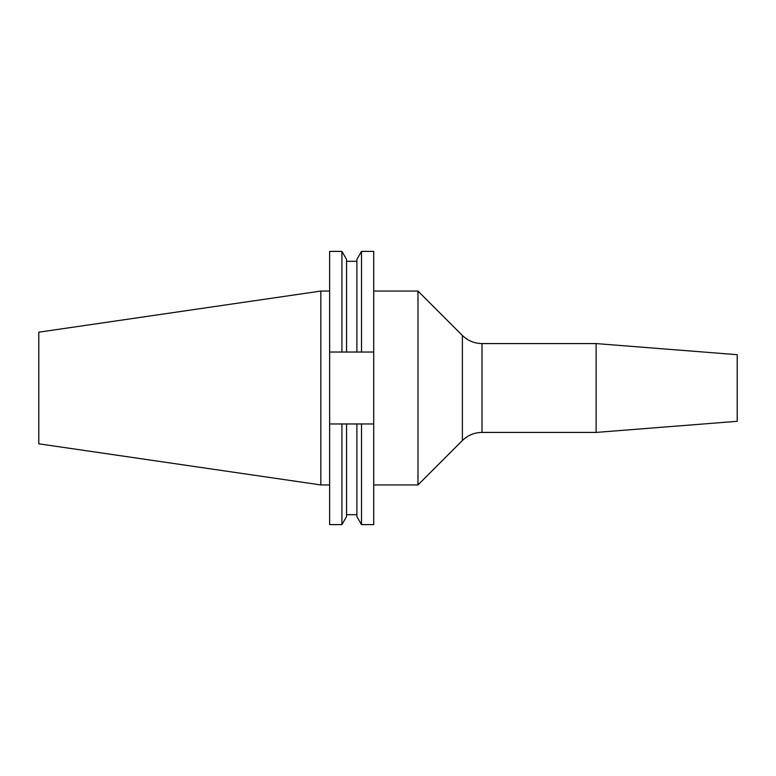 <?xml version="1.0" encoding="UTF-8"?>
<svg xmlns="http://www.w3.org/2000/svg" width="776" height="776" viewBox="0 0 776 776"><rect width="100%" height="100%" fill="white"/><g stroke="black" fill="none" stroke-linecap="round" stroke-linejoin="round"><path stroke-width="1.16" d="M417.983 484.942L462.38 440.545L462.38 335.455L417.983 291.058L417.983 484.942L373.702 484.942M596.123 388L596.123 432.416L482.012 432.416L482.012 343.584L596.123 343.584L596.123 388M596.123 343.584L737.2 354.69L737.2 421.31L596.123 432.416M320.827 484.942L320.827 291.058L38.8 332.186L38.8 443.814L320.827 484.942L329.635 484.942M356.873 352.042L356.873 259.417L361.509 251.395L373.702 251.395L373.702 352.042L329.635 352.042L329.635 423.958L373.702 423.958L373.702 352.042M373.702 423.958L373.702 524.605L361.509 524.605L361.509 423.958M361.509 251.395L361.509 352.042M356.873 423.958L356.873 516.583L361.509 524.605M329.635 352.042L329.635 251.395L341.935 251.395L346.562 259.417L346.562 352.042M346.562 423.958L346.562 516.583L341.935 524.605L341.935 423.958M341.935 251.395L341.935 352.042M329.635 423.958L329.635 524.605L341.935 524.605M462.38 335.455C467.85 340.761 474.388 343.477 482.012 343.584M346.562 261.299L356.873 261.299M346.562 514.701L356.873 514.701M320.827 291.058L329.635 291.058M373.702 291.058L417.983 291.058M462.38 440.545C467.85 435.239 474.388 432.523 482.012 432.416"/></g></svg>
